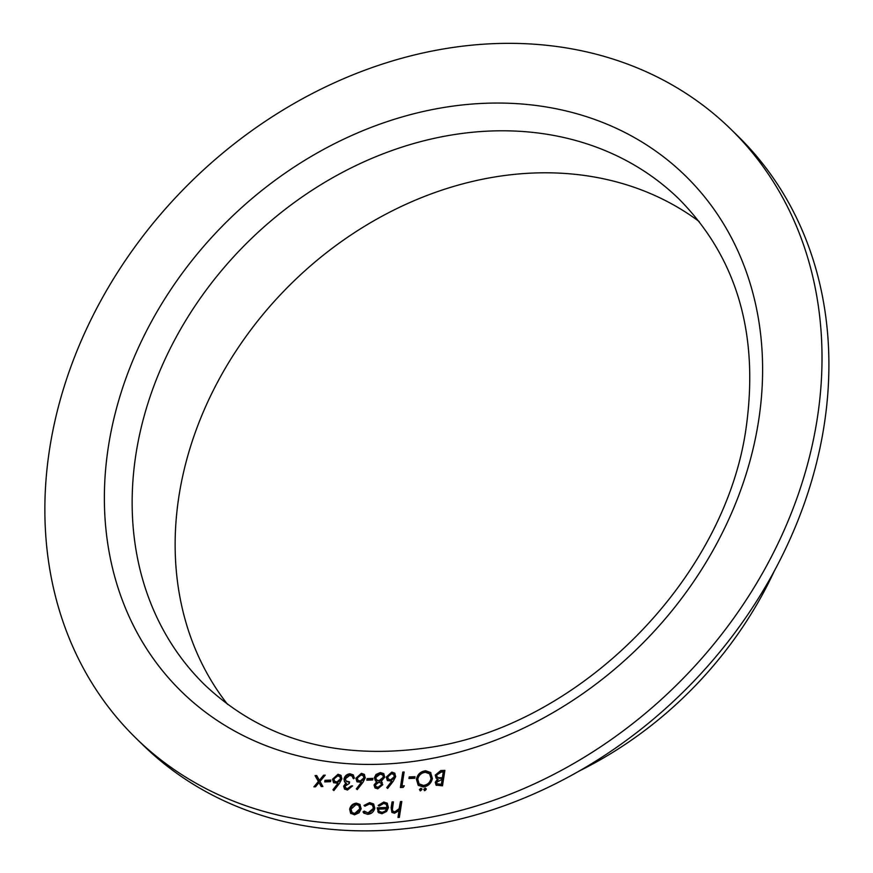 <?xml version="1.0" encoding="UTF-8"?>
<svg xmlns="http://www.w3.org/2000/svg" width="873" height="873" viewBox="0 0 873 873"><rect width="100%" height="100%" fill="white"/><g stroke="black" fill="none" stroke-linecap="round" stroke-linejoin="round"><path stroke-width="1.31" d="M330.834 780.08L330.594 781.662L324.745 781.892L324.985 780.309L330.834 780.08M347.683 788.45L351.23 785.951L352.594 785.896L347.465 790.032L344.529 789.028L343.646 786.202L345.904 782.95L344.464 781.695L343.984 778.989C344.835 775.835 346.854 774.1 350.018 773.794L353.183 774.842L354.383 778.149L353.019 778.203L352.157 776.108L349.746 775.377L345.37 778.803L346.079 780.997L349.538 781.881L349.298 783.463L345.01 786.147L345.533 787.741L348.305 789.061L351.852 786.551L351.23 785.951M344.944 782.306L343.984 778.989M372.935 778.389L372.695 779.971L366.846 780.2L367.086 778.618L372.935 778.389M393.286 781.193L387.656 788.417L386.739 787.621L391.715 781.226L387.328 780.451L386.313 777.035L391.802 772.114L394.661 773.118L395.676 776.632L393.286 781.193M415.035 776.697L414.795 778.28L408.946 778.509L409.197 776.926L415.035 776.697M426.253 789.334L424.791 790.665L423.721 789.432L425.184 788.09L426.21 788.755M424.791 790.665L423.721 789.432L424.343 790.032L425.806 788.701M444.881 770.379L442.491 785.82L436.074 785.1L435.278 782.306L437.548 778.956L436.064 778.116L435.234 775.126L440.767 770.543L444.881 770.379M364.259 811.104L368.002 812.927L373.437 808.311L372.455 805.048L369.366 804.011L365.023 806.161L364.008 805.441L369.606 802.625L373.535 803.946L374.823 808.136C373.83 811.89 371.451 813.942 367.686 814.323L363.801 813.047L363.004 811.879L364.259 811.104L365.187 812.163M401.798 801.534L399.343 817.379L397.979 817.434L399.016 810.744L394.432 813.243L391.868 812.348L391.159 807.689L392.053 801.927L393.417 801.872L392.359 809.74L392.981 811.268L394.88 811.846L399.125 808.704L400.434 801.589L401.798 801.534M49.575 449.159A425.653 349.604 -45.7 0 0 136.013 738.22A425.653 349.604 -45.7 0 0 683.537 678.026A425.653 349.604 -45.7 0 0 730.897 129.248A425.653 349.604 -45.7 0 0 329.23 85.172A425.653 349.604 -45.7 0 0 49.575 449.159M383.727 803.444L379.264 805.975L378.151 805.386L383.771 802.058L387.165 803.149L388.452 807.645L386.597 811.464L381.927 813.745L378.478 812.567L377.191 807.831L387.132 807.438L386.237 804.317L383.727 803.444M359.021 812.807L354.503 814.847L350.575 813.156L349.669 809.206C350.542 805.615 352.757 803.607 356.315 803.16L359.84 804.349L361.171 808.747L359.021 812.807M351.011 813.647L349.669 809.206M432.386 778.487C431.207 783.463 428.152 786.3 423.23 786.988L418.189 785.264L416.399 779.207C417.6 774.22 420.666 771.405 425.62 770.761L430.575 772.485L432.386 778.487M421.965 789.508L420.502 790.84L419.433 789.607L420.895 788.264L421.921 788.919M420.502 790.84L419.433 789.607L420.055 790.207L421.517 788.876M404.33 785.787L403.195 787.402L400.391 787.511L402.78 772.07L404.144 772.016L401.995 785.875L404.33 785.787M374.048 784.98L376.71 781.662L375.335 780.713L374.408 777.679L376.045 774.438L380.344 772.572L383.651 773.565L384.753 777.134L381.097 781.488L382.811 784.674L377.747 788.821L374.964 787.861L374.048 784.98L374.67 785.591L377.322 782.273L376.71 781.662M362.873 782.415L357.253 789.639L356.326 788.843L361.313 782.448L356.915 781.673L355.911 778.258L361.4 773.336L364.259 774.34L365.274 777.854L362.873 782.415M339.488 783.354L333.857 790.578L332.94 789.781L337.916 783.387L333.53 782.612L332.526 779.196L338.004 774.275L340.874 775.279L341.878 778.792L339.488 783.354M320.009 781.422L322.868 786.497L321.242 786.562L319.016 782.601L315.524 786.791L313.898 786.857L318.383 781.477L315.066 775.595L316.692 775.53L319.376 780.287L323.577 775.246L325.203 775.18L320.009 781.422M136.013 738.22L142.899 744.942A425.653 349.604 -45.7 0 0 690.423 684.748A425.653 349.604 -45.7 0 0 737.783 135.97L730.897 129.248M578.952 771.143A354.645 291.276 -45.7 0 0 774.176 571.302M699.208 221.578A339.477 278.814 -45.7 0 0 385.811 214.191A339.477 278.814 -45.7 0 0 178.9 496.431A339.477 278.814 -45.7 0 0 227.58 704.38M398.699 817.401L399.638 811.344L399.016 810.744M392.206 812.643L391.781 808.289L392.675 802.527L392.053 801.927M392.675 802.527L393.319 802.505M393.33 811.541L394.88 811.846M395.502 812.457L399.747 809.315L399.125 808.704M399.747 809.315L401.056 802.189L400.434 801.589M401.056 802.189L401.7 802.167M378.773 805.986L384.382 802.669L383.771 802.058M384.382 802.669L387.448 803.476M378.817 812.861L377.791 811.704M378.413 812.305L377.191 807.831M377.813 808.442L387.754 808.038L387.132 807.438M387.754 808.038L386.521 804.633M379.591 811.672L382.69 812.97L385.713 811.792L387.394 809.435L386.772 808.824L378.347 809.162L379.242 811.377L382.068 812.359L385.091 811.192L386.772 808.824M385.713 811.792L385.091 811.192M382.69 812.97L382.068 812.359M364.128 813.33L363.004 811.879M363.626 812.479L364.772 811.781M364.881 811.715L368.002 812.927M368.613 813.538L374.059 808.911L373.437 808.311M374.059 808.911L372.738 805.364M364.619 806.052L370.228 803.236L369.606 802.625M370.228 803.236L373.84 804.262M350.291 809.806C351.164 806.226 353.379 804.208 356.926 803.771L356.315 803.16M356.926 803.771L360.134 804.666M352.376 812.785L355.344 814.062L360.429 809.391L359.13 805.823M351.033 809.14L352.059 812.512L354.722 813.461L359.807 808.791L358.847 805.495L356.108 804.546L351.033 809.14M355.344 814.062L354.722 813.461M360.429 809.391L359.807 808.791M436.413 785.373L435.278 782.306M435.9 782.917L438.17 779.556L437.548 778.956M436.391 778.389L435.234 775.126M435.856 775.726L441.389 771.143L440.767 770.543M441.389 771.143L444.783 771.012M437.548 777.286L439.283 778.334L443.004 778.367L443.888 772.616L443.266 772.016L441.323 772.092L436.598 775.071L437.209 777.025L438.661 777.723L442.382 777.756L443.266 772.016M437.438 784.041L441.989 784.903L442.753 779.949L442.131 779.349L436.653 782.23L437.078 783.79L441.367 784.292L442.131 779.349M440.134 784.98L439.512 784.369M441.989 784.903L441.367 784.292M443.004 778.367L442.382 777.756M439.283 778.334L438.661 777.723M418.505 785.558L416.399 779.207M417.01 779.807C418.211 774.831 421.288 772.016 426.242 771.361L425.62 770.761M426.242 771.361L430.88 772.801M419.455 784.15L424.027 786.016C428.086 785.493 430.629 783.201 431.644 779.153L429.887 774.122M417.763 779.153L419.116 783.856L423.405 785.405C427.464 784.892 430.007 782.601 431.022 778.552L429.592 773.805L425.424 772.343C421.343 772.801 418.778 775.071 417.763 779.153M424.027 786.016L423.405 785.405M431.644 779.153L431.022 778.552M424.387 790.622L424.343 790.032M420.099 790.796L420.055 790.207M409.666 778.487L409.197 776.926M409.808 777.537L414.937 777.33M401.1 787.49L403.391 772.67L402.78 772.07M403.391 772.67L404.046 772.649M403.883 786.431L401.995 785.875M387.383 788.188L392.337 781.826L391.715 781.226M387.656 780.735L386.313 777.035M386.935 777.647L392.424 772.725L391.802 772.114M392.424 772.725L394.956 773.445M388.714 779.327L391.268 780.44L394.945 777.243L393.919 774.788M387.699 776.894L388.376 779.043L390.657 779.84L394.323 776.632L393.647 774.46L391.486 773.707L387.699 776.894M391.268 780.44L390.657 779.84M394.945 777.243L394.323 776.632M375.674 781.008L374.408 777.679M375.019 778.28L376.667 775.038L376.045 774.438M376.667 775.038L380.966 773.183L380.344 772.572M380.966 773.183L383.945 773.893M382.276 782.448L381.097 781.488M375.292 788.133L374.67 785.591M376.874 780.124L379.602 781.302L384.011 777.756L382.996 775.289M376.307 786.889L378.686 787.839L382.068 785.318L381.119 783.343M375.401 784.98L375.979 786.628L378.064 787.228L381.446 784.707L380.835 783.016L378.773 782.284L375.401 784.98M378.686 787.839L378.064 787.228M382.068 785.318L381.446 784.707M375.772 777.592L376.547 779.84L378.991 780.702L383.4 777.145L382.723 774.973L380.082 774.155L375.772 777.592M379.602 781.302L378.991 780.702M384.011 777.756L383.4 777.145M367.566 780.178L367.086 778.618M367.708 779.218L372.836 779.022M356.981 789.41L361.935 783.048L361.313 782.448M357.253 781.957L355.911 778.258M356.533 778.869L362.011 773.936L361.4 773.336M362.011 773.936L364.554 774.667M358.301 780.549L360.865 781.662L364.532 778.454L363.517 776.01M357.286 778.116L357.963 780.266L360.243 781.062L363.921 777.854L363.233 775.682L361.073 774.918L357.286 778.116M360.865 781.662L360.243 781.062M364.532 778.454L363.921 777.854M344.868 789.301L343.646 786.202M344.257 786.802L346.526 783.55L345.904 782.95M344.606 779.6C345.457 776.435 347.465 774.711 350.63 774.395L350.018 773.794M350.63 774.395L353.478 775.159M353.63 778.803L352.157 776.108M346.406 781.259L349.451 782.47M345.883 788.035L348.305 789.061M333.584 790.349L338.538 783.987L337.916 783.387M333.857 782.895L332.526 779.196M333.137 779.807L338.626 774.886L338.004 774.275M338.626 774.886L341.157 775.606M334.916 781.488L337.48 782.601L341.147 779.403L340.132 776.948M333.901 779.065L334.577 781.204L336.858 782.001L340.525 778.792L339.848 776.621L337.687 775.868L333.901 779.065M337.48 782.601L336.858 782.001M341.147 779.403L340.525 778.792M325.465 781.87L324.985 780.309M325.607 780.909L330.736 780.713M321.515 786.551L319.016 782.601M315.066 786.813L319.005 782.088L318.383 781.477M319.005 782.088L315.066 775.595M315.688 776.195L317.041 776.141M323.577 775.246L324.199 775.857L319.998 780.899L319.376 780.287M758.615 420.677A360.549 296.122 134.3 0 1 226.587 726.401A360.549 296.122 134.3 0 1 315.175 154.128A360.549 296.122 134.3 0 1 758.615 420.677M135.904 454.429A339.477 278.814 -45.7 0 0 204.839 684.967C262.216 739.071 335.581 760.11 424.944 748.096C577.686 728.224 726.172 579.432 746.393 425.849C758.877 332.94 736.506 257.415 679.281 199.306A339.477 278.814 -45.7 0 0 358.934 164.146A339.477 278.814 -45.7 0 0 135.904 454.429M391.781 808.289L391.159 807.689M400.423 806.27L399.801 805.67M442.098 778.4L441.476 777.799M392.981 811.268L393.603 811.879M386.237 804.317L386.859 804.917M379.242 811.377L379.864 811.988M372.455 805.048L373.077 805.648M352.059 812.512L352.681 813.112M358.847 805.495L359.469 806.106M437.078 783.79L437.7 784.39M437.209 777.025L437.82 777.625M419.116 783.856L419.738 784.467M429.592 773.805L430.203 774.406M388.376 779.043L388.987 779.654M393.647 774.46L394.258 775.06M375.979 786.628L376.601 787.239M380.835 783.016L381.457 783.627M376.547 779.84L377.158 780.451M382.723 774.973L383.345 775.573M357.963 780.266L358.585 780.866M363.233 775.682L363.855 776.283M346.079 780.997L346.701 781.597M345.533 787.741L346.144 788.352M334.577 781.204L335.199 781.815M339.848 776.621L340.47 777.221"/></g></svg>
